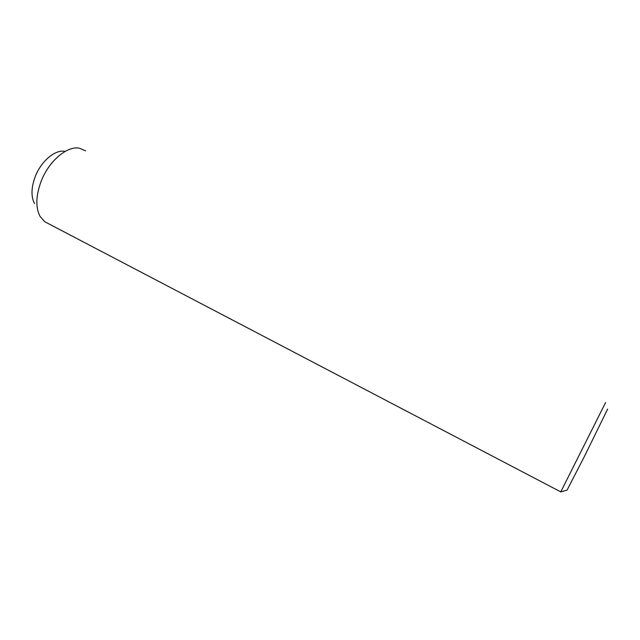 <?xml version="1.0" encoding="UTF-8"?>
<svg xmlns="http://www.w3.org/2000/svg" width="640" height="640" viewBox="0 0 640 640"><rect width="100%" height="100%" fill="white"/><g stroke="black" fill="none" stroke-linecap="round" stroke-linejoin="round"><path stroke-width="0.96" d="M34.48 203.536C30.976 196.6 31.2 187.68 35.168 176.792C41 161.28 55.096 149.416 64.744 151.328M47.888 223.368L44.752 221.728L40.008 216.336C35.48 207.432 35.832 195.832 41.048 181.528C48.744 161.136 67.144 145.6 79.4 148.2L85.648 150.888M560.76 491.88L567.048 490.152L584.576 456.136L607.632 409.104M560.712 492.016L605.576 402.568M44.752 221.728L560.784 491.896"/></g></svg>
